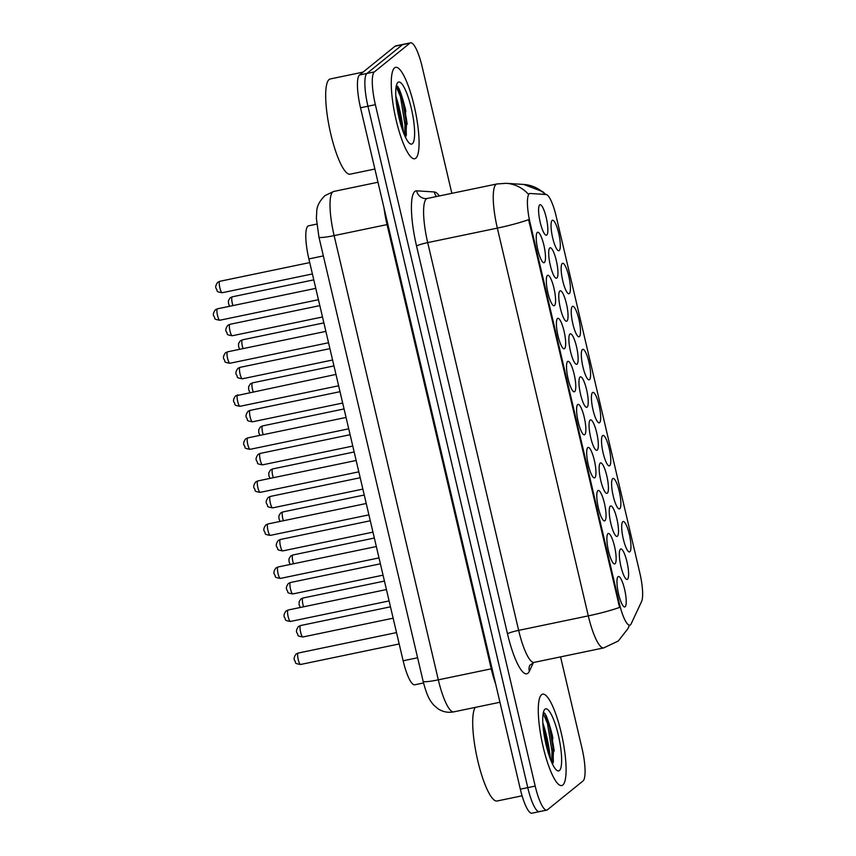 <?xml version="1.0" encoding="UTF-8"?>
<svg xmlns="http://www.w3.org/2000/svg" width="856" height="856" viewBox="0 0 856 856"><rect width="100%" height="100%" fill="white"/><g stroke="black" fill="none" stroke-linecap="round" stroke-linejoin="round"><path stroke-width="1.28" d="M622.793 521.636A15.558 3.445 -101.8 0 1 629.321 534.272A15.558 3.445 -101.8 0 1 629.866 551.756A15.558 3.445 -101.8 0 1 628.646 551.692A15.558 3.445 -101.8 0 1 622.954 537.397A15.558 3.445 -101.8 0 1 622.473 522.021A15.558 3.445 -101.8 0 1 622.793 521.636M592.523 392.551A15.558 3.445 -101.8 0 1 599.05 405.188A15.558 3.445 -101.8 0 1 599.585 422.671A15.558 3.445 -101.8 0 1 598.376 422.607A15.558 3.445 -101.8 0 1 592.673 408.312A15.558 3.445 -101.8 0 1 592.202 392.925A15.558 3.445 -101.8 0 1 592.523 392.551M582.422 349.515A15.558 3.445 -101.8 0 1 588.949 362.152A15.558 3.445 -101.8 0 1 589.495 379.636A15.558 3.445 -101.8 0 1 588.275 379.572A15.558 3.445 -101.8 0 1 582.583 365.277A15.558 3.445 -101.8 0 1 582.101 349.901A15.558 3.445 -101.8 0 1 582.422 349.515M572.332 306.491A15.558 3.445 -101.8 0 1 578.859 319.127A15.558 3.445 -101.8 0 1 579.394 336.601A15.558 3.445 -101.8 0 1 578.185 336.547A15.558 3.445 -101.8 0 1 572.493 322.252A15.558 3.445 -101.8 0 1 572.011 306.865A15.558 3.445 -101.8 0 1 572.332 306.491M602.613 435.576A15.558 3.445 -101.8 0 1 609.14 448.212A15.558 3.445 -101.8 0 1 609.675 465.696A15.558 3.445 -101.8 0 1 608.466 465.632A15.558 3.445 -101.8 0 1 602.774 451.337A15.558 3.445 -101.8 0 1 602.292 435.961A15.558 3.445 -101.8 0 1 602.613 435.576M612.703 478.611A15.558 3.445 -101.8 0 1 619.23 491.248A15.558 3.445 -101.8 0 1 619.765 508.732A15.558 3.445 -101.8 0 1 618.556 508.667A15.558 3.445 -101.8 0 1 612.864 494.372A15.558 3.445 -101.8 0 1 612.382 478.986A15.558 3.445 -101.8 0 1 612.703 478.611M562.242 263.455A15.558 3.445 -101.8 0 1 568.769 276.092A15.558 3.445 -101.8 0 1 569.304 293.576A15.558 3.445 -101.8 0 1 568.095 293.512A15.558 3.445 -101.8 0 1 562.403 279.216A15.558 3.445 -101.8 0 1 561.921 263.841A15.558 3.445 -101.8 0 1 562.242 263.455M552.152 220.431A15.558 3.445 -101.8 0 1 558.679 233.067A15.558 3.445 -101.8 0 1 559.214 250.541A15.558 3.445 -101.8 0 1 558.005 250.487A15.558 3.445 -101.8 0 1 552.302 236.192A15.558 3.445 -101.8 0 1 551.831 220.805A15.558 3.445 -101.8 0 1 552.152 220.431M620.429 549.145A15.558 3.445 -101.8 0 1 626.956 561.782A15.558 3.445 -101.8 0 1 627.491 579.266A15.558 3.445 -101.8 0 1 626.282 579.202A15.558 3.445 -101.8 0 1 620.589 564.907A15.558 3.445 -101.8 0 1 620.108 549.531A15.558 3.445 -101.8 0 1 620.429 549.145M610.339 506.121A15.558 3.445 -101.8 0 1 616.866 518.757A15.558 3.445 -101.8 0 1 617.401 536.241A15.558 3.445 -101.8 0 1 616.192 536.177A15.558 3.445 -101.8 0 1 610.499 521.882A15.558 3.445 -101.8 0 1 610.018 506.506A15.558 3.445 -101.8 0 1 610.339 506.121M580.058 377.025A15.558 3.445 -101.8 0 1 586.585 389.662A15.558 3.445 -101.8 0 1 587.13 407.146A15.558 3.445 -101.8 0 1 585.911 407.082A15.558 3.445 -101.8 0 1 580.218 392.786A15.558 3.445 -101.8 0 1 579.737 377.41A15.558 3.445 -101.8 0 1 580.058 377.025M600.249 463.085A15.558 3.445 -101.8 0 1 606.776 475.722A15.558 3.445 -101.8 0 1 607.311 493.206A15.558 3.445 -101.8 0 1 606.102 493.142A15.558 3.445 -101.8 0 1 600.398 478.846A15.558 3.445 -101.8 0 1 599.928 463.471A15.558 3.445 -101.8 0 1 600.249 463.085M590.159 420.061A15.558 3.445 -101.8 0 1 596.686 432.697A15.558 3.445 -101.8 0 1 597.221 450.181A15.558 3.445 -101.8 0 1 596.011 450.117A15.558 3.445 -101.8 0 1 590.308 435.822A15.558 3.445 -101.8 0 1 589.827 420.446A15.558 3.445 -101.8 0 1 590.159 420.061M549.787 247.94A15.558 3.445 -101.8 0 1 556.314 260.577A15.558 3.445 -101.8 0 1 556.849 278.061A15.558 3.445 -101.8 0 1 555.64 277.997A15.558 3.445 -101.8 0 1 549.937 263.702A15.558 3.445 -101.8 0 1 549.466 248.315A15.558 3.445 -101.8 0 1 549.787 247.94M559.878 290.965A15.558 3.445 -101.8 0 1 566.405 303.602A15.558 3.445 -101.8 0 1 566.94 321.086A15.558 3.445 -101.8 0 1 565.73 321.021A15.558 3.445 -101.8 0 1 560.027 306.726A15.558 3.445 -101.8 0 1 559.557 291.35A15.558 3.445 -101.8 0 1 559.878 290.965M569.968 334A15.558 3.445 -101.8 0 1 576.495 346.637A15.558 3.445 -101.8 0 1 577.03 364.121A15.558 3.445 -101.8 0 1 575.821 364.057A15.558 3.445 -101.8 0 1 570.128 349.762A15.558 3.445 -101.8 0 1 569.647 334.375A15.558 3.445 -101.8 0 1 569.968 334M539.687 204.905A15.558 3.445 -101.8 0 1 546.214 217.542A15.558 3.445 -101.8 0 1 546.759 235.026A15.558 3.445 -101.8 0 1 545.54 234.961A15.558 3.445 -101.8 0 1 539.847 220.666A15.558 3.445 -101.8 0 1 539.366 205.29A15.558 3.445 -101.8 0 1 539.687 204.905M547.423 275.45A15.558 3.445 -101.8 0 1 553.939 288.087A15.558 3.445 -101.8 0 1 554.485 305.571A15.558 3.445 -101.8 0 1 553.265 305.506A15.558 3.445 -101.8 0 1 547.572 291.211A15.558 3.445 -101.8 0 1 547.091 275.835A15.558 3.445 -101.8 0 1 547.423 275.45M557.513 318.486A15.558 3.445 -101.8 0 1 564.04 331.112A15.558 3.445 -101.8 0 1 564.575 348.595A15.558 3.445 -101.8 0 1 563.366 348.542A15.558 3.445 -101.8 0 1 557.663 334.247A15.558 3.445 -101.8 0 1 557.192 318.86A15.558 3.445 -101.8 0 1 557.513 318.486M567.603 361.51A15.558 3.445 -101.8 0 1 574.13 374.147A15.558 3.445 -101.8 0 1 574.665 391.631A15.558 3.445 -101.8 0 1 573.456 391.567A15.558 3.445 -101.8 0 1 567.763 377.271A15.558 3.445 -101.8 0 1 567.282 361.895A15.558 3.445 -101.8 0 1 567.603 361.51M577.693 404.546A15.558 3.445 -101.8 0 1 584.22 417.172A15.558 3.445 -101.8 0 1 584.755 434.655A15.558 3.445 -101.8 0 1 583.546 434.602A15.558 3.445 -101.8 0 1 577.853 420.307A15.558 3.445 -101.8 0 1 577.372 404.92A15.558 3.445 -101.8 0 1 577.693 404.546M587.783 447.57A15.558 3.445 -101.8 0 1 594.31 460.207A15.558 3.445 -101.8 0 1 594.856 477.691A15.558 3.445 -101.8 0 1 593.636 477.627A15.558 3.445 -101.8 0 1 587.944 463.331A15.558 3.445 -101.8 0 1 587.462 447.956A15.558 3.445 -101.8 0 1 587.783 447.57M597.884 490.606A15.558 3.445 -101.8 0 1 604.411 503.242A15.558 3.445 -101.8 0 1 604.946 520.716A15.558 3.445 -101.8 0 1 603.737 520.662A15.558 3.445 -101.8 0 1 598.034 506.367A15.558 3.445 -101.8 0 1 597.563 490.98A15.558 3.445 -101.8 0 1 597.884 490.606M607.974 533.63A15.558 3.445 -101.8 0 1 614.501 546.267A15.558 3.445 -101.8 0 1 615.036 563.751A15.558 3.445 -101.8 0 1 613.827 563.687A15.558 3.445 -101.8 0 1 608.135 549.392A15.558 3.445 -101.8 0 1 607.653 534.016A15.558 3.445 -101.8 0 1 607.974 533.63M618.064 576.666A15.558 3.445 -101.8 0 1 624.591 589.303A15.558 3.445 -101.8 0 1 625.126 606.776A15.558 3.445 -101.8 0 1 623.917 606.722A15.558 3.445 -101.8 0 1 618.225 592.427A15.558 3.445 -101.8 0 1 617.743 577.04A15.558 3.445 -101.8 0 1 618.064 576.666M537.322 232.425A15.558 3.445 -101.8 0 1 543.849 245.051A15.558 3.445 -101.8 0 1 544.384 262.535A15.558 3.445 -101.8 0 1 543.175 262.471A15.558 3.445 -101.8 0 1 537.482 248.186A15.558 3.445 -101.8 0 1 537.001 232.8A15.558 3.445 -101.8 0 1 537.322 232.425M631.182 623.767A26.258 5.821 -101.8 0 1 630.401 624.869A26.258 5.821 -101.8 0 1 629.791 625.169A26.258 5.821 -101.8 0 1 619.38 603.544L530.196 223.309A26.258 5.821 -101.8 0 1 529.907 193.51A26.258 5.821 -101.8 0 1 530.26 193.488L546.085 194.505A26.258 5.821 -101.8 0 1 556.133 216.151L639.871 573.156A26.258 5.821 -101.8 0 1 641.561 601.554L631.182 623.767M423.538 682.96L414.689 684.8A29.179 6.463 -101.8 0 1 403.133 660.779L308.877 258.929A29.179 6.463 -101.8 0 1 308.545 225.824L316.741 224.112M562.788 785.038A46.684 10.347 78.2 0 0 561.761 735.165A46.684 10.347 78.2 0 0 542.683 694.152A46.684 10.347 78.2 0 0 541.591 694.687A46.684 10.347 78.2 0 0 542.618 744.56A46.684 10.347 78.2 0 0 561.697 785.573A46.684 10.347 78.2 0 0 562.788 785.038A46.684 10.347 78.2 0 0 561.761 735.165A46.684 10.347 78.2 0 0 542.683 694.152A46.684 10.347 78.2 0 0 541.591 694.687A46.684 10.347 78.2 0 0 542.618 744.56A46.684 10.347 78.2 0 0 561.697 785.573A46.684 10.347 78.2 0 0 562.788 785.038M415.77 158.221A46.684 10.347 78.2 0 0 414.743 108.348A46.684 10.347 78.2 0 0 395.665 67.335A46.684 10.347 78.2 0 0 394.573 67.87A46.684 10.347 78.2 0 0 395.6 117.743A46.684 10.347 78.2 0 0 414.679 158.756A46.684 10.347 78.2 0 0 415.77 158.221A46.684 10.347 78.2 0 0 414.743 108.348A46.684 10.347 78.2 0 0 395.665 67.335A46.684 10.347 78.2 0 0 394.573 67.87A46.684 10.347 78.2 0 0 395.6 117.743A46.684 10.347 78.2 0 0 414.679 158.756A46.684 10.347 78.2 0 0 415.77 158.221M619.573 607.418L528.623 219.66A34.047 3.756 166.8 0 1 497.347 228.113A38.905 8.624 -101.8 0 1 496.009 184.404A38.905 8.624 -101.8 0 1 496.908 183.965L427.262 198.453A38.905 8.624 78.2 0 0 426.363 198.902A38.905 8.624 78.2 0 0 427.7 242.601L518.65 630.369A38.905 8.624 78.2 0 0 534.069 662.394L529.821 665.219A9.726 9.095 25 0 0 529.35 671.265A48.632 10.775 -101.8 0 1 507.49 633.815L416.551 246.047A9.726 1.07 166.8 0 1 427.7 242.601L497.347 228.113L588.297 615.871A34.047 3.756 -13.2 0 0 619.573 607.418M395.814 96.054A38.905 8.624 -101.8 0 1 403.369 132.359M405.872 111.366A38.905 8.624 78.2 0 0 398.992 88.457A38.905 8.624 78.2 0 1 405.872 111.366M542.832 722.871A38.905 8.624 -101.8 0 1 550.387 759.176M552.89 738.182A38.905 8.624 78.2 0 0 546.01 715.284A38.905 8.624 78.2 0 1 552.89 738.182M451.84 193.338L422.169 66.822A29.179 6.463 78.2 0 0 410.613 42.8L403.176 44.341A29.179 6.463 78.2 0 0 402.502 44.683L366.935 73.445A29.179 6.463 78.2 0 0 367.941 106.23L527.767 787.627A29.179 6.463 78.2 0 0 539.323 811.659A29.179 6.463 78.2 0 0 540.008 811.317M545.154 194.451A34.047 33.138 -86.3 0 0 523.733 184.447L506.099 183.312A34.047 33.138 -86.3 0 1 528.195 194.034L528.912 193.766M410.613 42.8A29.179 6.463 78.2 0 0 409.928 43.132L374.361 71.904A29.179 6.463 78.2 0 0 375.367 104.678L535.193 786.086A29.179 6.463 78.2 0 0 546.749 810.108A29.179 6.463 78.2 0 0 547.433 809.776L583 781.004A29.179 6.463 78.2 0 0 581.994 748.23L560.562 656.884M520.33 789.178A29.179 6.463 78.2 0 0 531.897 813.2L539.323 811.659A29.179 6.463 78.2 0 1 527.767 787.627L367.941 106.23A29.179 6.463 78.2 0 1 366.935 73.445L402.502 44.683A29.179 6.463 78.2 0 1 403.176 44.341L395.75 45.892A29.179 6.463 78.2 0 0 395.076 46.224L359.509 74.996A29.179 6.463 78.2 0 0 360.515 107.77L520.33 789.178L535.193 786.086M475.219 707.409A48.632 10.775 78.2 0 0 477.787 760.802A48.632 10.775 78.2 0 0 497.09 801.002L522.085 795.802M543.153 727.365L546.224 745.373M559.385 770.55A31.715 7.03 78.2 0 0 558.294 734.93A31.715 7.03 78.2 0 0 544.994 709.175A31.715 7.03 78.2 0 0 544.33 709.956A31.715 7.03 78.2 0 0 545.315 741.296A31.715 7.03 78.2 0 0 556.914 770.421A31.715 7.03 78.2 0 0 559.385 770.55M552.462 764.044L553.372 761.829L552.409 735.39L545.026 713.583L543.635 712.502M543.196 713.455L547.476 723.427L552.013 751.579L551.617 762.215M544.887 713.412L548.942 723.117L553.49 751.268L552.869 763.231M363.03 72.139L330.266 78.955A48.632 10.775 78.2 0 0 329.132 79.512A48.632 10.775 78.2 0 0 330.202 131.46A48.632 10.775 78.2 0 0 350.072 174.185L374.885 169.028M396.135 100.548L399.206 118.556M412.367 143.733A31.715 7.03 78.2 0 0 411.276 108.113A31.715 7.03 78.2 0 0 397.976 82.358A31.715 7.03 78.2 0 0 397.312 83.139A31.715 7.03 78.2 0 0 398.297 114.479A31.715 7.03 78.2 0 0 409.896 143.605A31.715 7.03 78.2 0 0 412.367 143.733M405.434 137.228L406.354 135.013L405.391 108.573L398.008 86.766L396.617 85.686M396.178 86.638L400.458 96.61L404.995 124.762L404.599 135.398M397.869 86.595L401.924 96.3L406.472 124.452L405.851 136.414M530.196 223.309L529.286 223.502M619.38 603.544L618.471 603.737M417.61 657.761L403.133 660.779M323.365 255.912L308.877 258.929M416.551 246.047A48.632 10.775 -101.8 0 1 414.871 191.423A48.632 10.775 -101.8 0 1 416.658 190.824L434.302 191.958A48.632 10.775 -101.8 0 1 439.331 195.949M507.49 633.815A9.726 1.07 166.8 0 1 518.65 630.369L588.297 615.871A38.905 8.624 -101.8 0 0 603.715 647.906L618.3 640.994L627.876 628.732A34.047 31.833 -155 0 0 629.235 625.287M533.416 662.565L529.35 671.265M375.367 104.678L360.515 107.77M374.361 71.904L359.509 74.996M409.928 43.132L395.076 46.224M436.528 196.527A9.726 9.47 93.7 0 1 434.302 191.958M427.262 198.453L425.325 198.592A9.726 9.47 93.7 0 1 416.658 190.824M318.924 237.026L316.388 218.387L316.741 211.207C316.955 206.061 319.695 200.86 324.959 195.607L333.69 191.466A38.905 8.624 78.2 0 0 332.781 191.905A38.905 8.624 78.2 0 0 334.129 235.614L438.315 679.846A38.905 8.624 78.2 0 0 453.734 711.871C448.03 712.952 442.766 711.903 437.93 708.725L433.51 704.863C430.172 700.743 427.24 697.148 423.121 681.258L318.924 237.026A19.453 2.151 166.8 0 0 334.129 235.614L387.051 224.593A38.905 8.624 -101.8 0 1 383.991 207.869M492.072 668.664A4.869 0.535 -13.2 0 0 491.248 668.825L438.315 679.846A19.453 2.151 166.8 0 1 423.121 681.258M495.763 684.393A38.905 8.624 -101.8 0 1 491.248 668.825L387.051 224.593A4.869 0.535 -13.2 0 1 387.875 224.433M217.595 308.823A5.832 1.295 78.2 0 0 217.445 308.813A5.832 1.295 78.2 0 0 217.306 308.877A5.832 1.295 78.2 0 0 217.435 315.115A5.832 1.295 78.2 0 0 219.821 320.24L318.443 299.718M219.682 281.367A5.832 1.295 78.2 0 0 219.81 287.605A5.832 1.295 78.2 0 0 222.186 292.731C214.589 291.447 218.419 291.147 216.172 288.632C215.241 287.113 215.755 284.995 217.724 282.287L219.81 281.303A5.832 1.295 78.2 0 0 219.682 281.367M219.96 281.303A5.832 1.295 78.2 0 0 219.81 281.303L309.733 262.589M232.425 296.829A5.832 1.295 78.2 0 0 232.276 296.818A5.832 1.295 78.2 0 0 232.137 296.882A5.832 1.295 78.2 0 0 232.95 305.581M227.685 351.848A5.832 1.295 78.2 0 0 227.536 351.837A5.832 1.295 78.2 0 0 227.407 351.912A5.832 1.295 78.2 0 0 227.536 358.14A5.832 1.295 78.2 0 0 229.922 363.265L328.533 342.753M237.786 394.884A5.832 1.295 78.2 0 0 237.636 394.873A5.832 1.295 78.2 0 0 237.497 394.937A5.832 1.295 78.2 0 0 237.626 401.175A5.832 1.295 78.2 0 0 240.012 406.3L338.634 385.778M247.876 437.908A5.832 1.295 78.2 0 0 247.726 437.898A5.832 1.295 78.2 0 0 247.587 437.972A5.832 1.295 78.2 0 0 247.716 444.2A5.832 1.295 78.2 0 0 250.102 449.325L348.724 428.813M257.966 480.944A5.832 1.295 78.2 0 0 257.817 480.933A5.832 1.295 78.2 0 0 257.677 480.997A5.832 1.295 78.2 0 0 257.806 487.235A5.832 1.295 78.2 0 0 260.192 492.361L358.814 471.838M229.772 324.392A5.832 1.295 78.2 0 0 229.9 330.63A5.832 1.295 78.2 0 0 232.286 335.755C224.679 334.482 228.509 334.172 226.262 331.657C225.331 330.138 225.856 328.03 227.814 325.323L229.9 324.328A5.832 1.295 78.2 0 0 229.772 324.392M230.061 324.338A5.832 1.295 78.2 0 0 229.9 324.328L319.823 305.624M239.862 367.427A5.832 1.295 78.2 0 0 239.99 373.665A5.832 1.295 78.2 0 0 242.376 378.791C234.769 377.507 238.599 377.207 236.352 374.693C235.421 373.173 235.946 371.055 237.904 368.348L240.001 367.363A5.832 1.295 78.2 0 0 239.862 367.427M240.151 367.363A5.832 1.295 78.2 0 0 240.001 367.363L329.924 348.649M249.952 410.452A5.832 1.295 78.2 0 0 250.08 416.69A5.832 1.295 78.2 0 0 252.466 421.815C244.859 420.542 248.689 420.232 246.453 417.717C245.522 416.198 246.036 414.09 248.005 411.383L250.091 410.388A5.832 1.295 78.2 0 0 249.952 410.452M250.241 410.399A5.832 1.295 78.2 0 0 250.091 410.388L340.014 391.684M554.217 751.044A38.905 8.624 78.2 0 0 552.73 742.141M549.06 755.431A38.905 8.624 78.2 0 0 543.111 726.84M407.199 124.227A38.905 8.624 78.2 0 0 396.777 85.739M402.042 128.614A38.905 8.624 78.2 0 0 396.093 100.024M260.042 453.487A5.832 1.295 78.2 0 0 260.171 459.726A5.832 1.295 78.2 0 0 262.557 464.851C254.949 463.567 258.779 463.267 256.543 460.753C255.612 459.233 256.126 457.115 258.095 454.408L260.181 453.423A5.832 1.295 78.2 0 0 260.042 453.487M260.331 453.423A5.832 1.295 78.2 0 0 260.181 453.423L350.104 434.709M242.516 339.853A5.832 1.295 78.2 0 0 242.366 339.853A5.832 1.295 78.2 0 0 242.227 339.918A5.832 1.295 78.2 0 0 243.04 348.617M252.606 382.889A5.832 1.295 78.2 0 0 252.456 382.878A5.832 1.295 78.2 0 0 252.317 382.942A5.832 1.295 78.2 0 0 253.13 391.641M262.696 425.914A5.832 1.295 78.2 0 0 262.546 425.914A5.832 1.295 78.2 0 0 262.418 425.978A5.832 1.295 78.2 0 0 263.22 434.677M272.796 468.949A5.832 1.295 78.2 0 0 272.647 468.938A5.832 1.295 78.2 0 0 272.508 469.002A5.832 1.295 78.2 0 0 273.321 477.702M268.056 523.968A5.832 1.295 78.2 0 0 267.907 523.958A5.832 1.295 78.2 0 0 267.778 524.033A5.832 1.295 78.2 0 0 267.907 530.26A5.832 1.295 78.2 0 0 270.282 535.385L368.904 514.873M278.157 567.004A5.832 1.295 78.2 0 0 277.997 566.993A5.832 1.295 78.2 0 0 277.868 567.057A5.832 1.295 78.2 0 0 277.997 573.295A5.832 1.295 78.2 0 0 280.383 578.421L379.005 557.898M288.247 610.028A5.832 1.295 78.2 0 0 288.098 610.018A5.832 1.295 78.2 0 0 287.958 610.093A5.832 1.295 78.2 0 0 288.087 616.32A5.832 1.295 78.2 0 0 290.473 621.445L389.095 600.933M298.337 653.064A5.832 1.295 78.2 0 0 298.188 653.053A5.832 1.295 78.2 0 0 298.049 653.117A5.832 1.295 78.2 0 0 298.177 659.355A5.832 1.295 78.2 0 0 300.563 664.481L399.185 643.958M270.143 496.512A5.832 1.295 78.2 0 0 270.271 502.75A5.832 1.295 78.2 0 0 272.657 507.875C265.05 506.602 268.88 506.292 266.633 503.777C265.702 502.258 266.216 500.15 268.185 497.443L270.271 496.448A5.832 1.295 78.2 0 0 270.143 496.512M270.421 496.459A5.832 1.295 78.2 0 0 270.271 496.448L360.194 477.744M280.233 539.548A5.832 1.295 78.2 0 0 280.361 545.786A5.832 1.295 78.2 0 0 282.748 550.911C275.14 549.627 278.97 549.327 276.723 546.813C275.793 545.293 276.317 543.175 278.275 540.468L280.372 539.483A5.832 1.295 78.2 0 0 280.233 539.548M280.522 539.483A5.832 1.295 78.2 0 0 280.372 539.483L370.295 520.769M290.323 582.583A5.832 1.295 78.2 0 0 290.452 588.81A5.832 1.295 78.2 0 0 292.838 593.936C285.23 592.662 289.06 592.352 286.814 589.838C285.893 588.318 286.407 586.21 288.365 583.503L290.462 582.508A5.832 1.295 78.2 0 0 290.323 582.583M290.612 582.519A5.832 1.295 78.2 0 0 290.462 582.508L380.385 563.804M300.413 625.608A5.832 1.295 78.2 0 0 300.542 631.846A5.832 1.295 78.2 0 0 302.928 636.971C295.32 635.687 299.151 635.387 296.914 632.873C295.983 631.353 296.497 629.235 298.466 626.528L300.552 625.543A5.832 1.295 78.2 0 0 300.413 625.608M300.702 625.543A5.832 1.295 78.2 0 0 300.552 625.543L390.475 606.829M282.887 511.974A5.832 1.295 78.2 0 0 282.737 511.974A5.832 1.295 78.2 0 0 282.598 512.038A5.832 1.295 78.2 0 0 283.411 520.737M292.977 555.009A5.832 1.295 78.2 0 0 292.827 554.998A5.832 1.295 78.2 0 0 292.688 555.062A5.832 1.295 78.2 0 0 293.501 563.762M303.067 598.034A5.832 1.295 78.2 0 0 302.917 598.034A5.832 1.295 78.2 0 0 302.789 598.098A5.832 1.295 78.2 0 0 303.591 606.797M529.907 193.51L528.569 193.788M629.791 625.169L628.957 625.34M523.733 184.447L542.693 191.658L545.903 194.494M627.876 628.732L629.513 625.222M506.099 183.312L496.908 183.965M546.749 810.108L539.323 811.659M603.715 647.906L534.069 662.394M333.69 191.466L377.978 182.242M453.734 711.871L499.947 702.262M315.778 288.354L217.445 308.813L215.359 309.808C213.39 312.504 212.876 314.623 213.807 316.142C216.044 318.657 212.213 318.956 219.821 320.24M222.186 292.731L312.397 273.952M229.622 306.277L228.488 303.548L228.456 300.584L230.178 297.813L232.276 296.818L313.788 279.859M325.869 331.379L227.536 351.837L225.449 352.833C223.48 355.54 222.967 357.648 223.898 359.167C226.144 361.681 222.314 361.992 229.922 363.265M335.959 374.414L235.539 395.868C233.581 398.564 233.057 400.683 233.988 402.202C236.235 404.717 232.404 405.016 240.012 406.3M346.059 417.439L247.726 437.898L245.629 438.893C243.671 441.6 243.158 443.708 244.078 445.227C246.325 447.742 242.494 448.052 250.102 449.325M356.15 460.475L257.817 480.933L255.73 481.928C253.761 484.624 253.248 486.743 254.179 488.262C256.415 490.777 252.584 491.077 260.192 492.361M232.286 335.755L322.498 316.988M242.376 378.791L332.588 360.012M252.466 421.815L342.678 403.048M262.557 464.851L352.768 446.072M239.712 349.312L238.578 346.584L238.546 343.609L240.269 340.838L242.366 339.853L323.878 322.883M249.802 392.337L248.668 389.608L248.647 386.645L250.369 383.873L252.456 382.878L333.968 365.919M259.892 435.372L258.758 432.644L258.737 429.669L260.459 426.898L262.546 425.914L344.059 408.943M269.993 478.397L268.859 475.669L268.827 472.705L270.55 469.933L272.647 468.938L354.159 451.979M366.24 503.499L267.907 523.958L265.82 524.953C263.851 527.66 263.338 529.768 264.269 531.287C266.516 533.802 262.685 534.112 270.282 535.385M376.33 546.535L277.997 566.993L275.91 567.988C273.952 570.685 273.428 572.803 274.359 574.322C276.606 576.837 272.775 577.137 280.383 578.421M386.43 589.559L288.098 610.018L286 611.013C284.042 613.72 283.518 615.828 284.449 617.347C286.696 619.862 282.865 620.172 290.473 621.445M396.521 632.595L298.188 653.053L296.101 654.048C294.132 656.745 293.619 658.863 294.55 660.383C296.786 662.897 292.955 663.197 300.563 664.481M272.657 507.875L362.869 489.108M282.748 550.911L372.959 532.132M292.838 593.936L383.049 575.168M302.928 636.971L393.139 618.192M280.083 521.432L278.949 518.704L278.917 515.729L280.64 512.958L282.737 511.974L364.249 495.014M290.173 564.457L289.039 561.729L289.007 558.765L290.74 555.993L292.827 554.998L374.34 538.039M300.263 607.493L299.129 604.764L299.108 601.789L300.83 599.018L302.917 598.034L384.43 581.074"/></g></svg>
